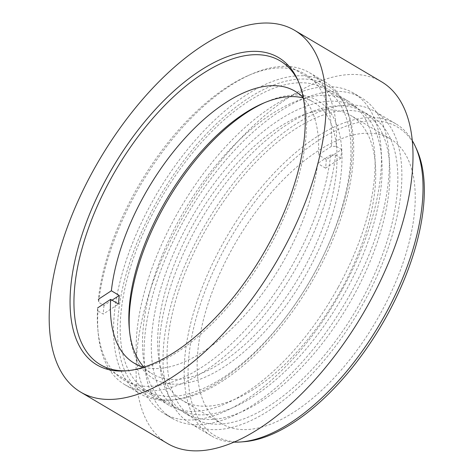 <?xml version="1.0" encoding="UTF-8"?>
<svg xmlns="http://www.w3.org/2000/svg" width="474" height="474" viewBox="0 0 474 474"><rect width="100%" height="100%" fill="white"/><g stroke="black" fill="none" stroke-linecap="round" stroke-linejoin="round"><path stroke-width="0.36" stroke-dasharray="2.37 1.78" d="M381.588 81.806A210.154 102.147 -59.4 0 0 186.638 210.622A210.154 102.147 -59.4 0 0 167.488 443.504M353.474 296.078A175.161 85.136 -59.4 0 0 363.759 111.917A175.161 85.136 -59.4 0 0 201.272 219.29A175.161 85.136 -59.4 0 0 185.31 413.387A175.161 85.136 -59.4 0 0 353.474 296.078M361.378 300.759A175.161 85.136 -59.4 0 0 371.663 116.598A175.161 85.136 -59.4 0 0 209.176 223.965A175.161 85.136 -59.4 0 0 193.214 418.068A175.161 85.136 -59.4 0 0 361.378 300.759M364.121 301.92A181.258 88.099 -59.4 0 0 374.768 111.349A181.258 88.099 -59.4 0 0 206.628 222.454A181.258 88.099 -59.4 0 0 190.11 423.312A181.258 88.099 -59.4 0 0 364.121 301.92M412.333 140.683A181.258 88.099 -59.4 0 0 395.926 123.874A181.258 88.099 -59.4 0 0 221.915 245.265A181.258 88.099 -59.4 0 0 211.268 435.837A181.258 88.099 -59.4 0 0 233.895 442.129M243.784 441.738A179.267 87.133 120.6 0 1 225.399 247.179A179.267 87.133 120.6 0 1 416.747 149.541M380.77 312.97A165.497 80.438 -59.4 0 0 390.487 138.971A165.497 80.438 -59.4 0 0 236.97 240.413A165.497 80.438 -59.4 0 0 221.885 423.809A165.497 80.438 -59.4 0 0 380.77 312.97M341.28 289.596A165.497 80.438 -59.4 0 0 350.997 115.597A165.497 80.438 -59.4 0 0 197.474 217.039A165.497 80.438 -59.4 0 0 182.395 400.429A165.497 80.438 -59.4 0 0 341.28 289.596M350.576 293.53A186.128 90.463 -59.4 0 0 361.508 97.845A186.128 90.463 -59.4 0 0 188.848 211.931A186.128 90.463 -59.4 0 0 171.884 418.181A186.128 90.463 -59.4 0 0 350.576 293.53M342.672 288.856A186.128 90.463 -59.4 0 0 353.604 93.165A186.128 90.463 -59.4 0 0 180.944 207.257A186.128 90.463 -59.4 0 0 163.986 413.506A186.128 90.463 -59.4 0 0 342.672 288.856M338.335 287.019A176.512 85.788 -59.4 0 0 348.704 101.442A176.512 85.788 -59.4 0 0 184.967 209.632A176.512 85.788 -59.4 0 0 168.886 405.229A176.512 85.788 -59.4 0 0 338.335 287.019M127.168 370.739A176.512 85.788 -59.4 0 0 128.798 370.638A176.512 85.788 -59.4 0 0 269.789 246.439A176.512 85.788 -59.4 0 0 299.1 82.938A176.512 85.788 -59.4 0 0 298.401 81.463M97.94 310.938L97.608 307.916A177.809 86.422 -59.4 0 0 97.875 329.809A177.809 86.422 -59.4 0 0 212.471 359.802A177.809 86.422 -59.4 0 0 330.68 154.927L335.533 154.974A181.258 88.099 120.6 0 1 249.863 331.954A181.258 88.099 120.6 0 1 124.775 384.639A181.258 88.099 120.6 0 1 98.207 333.335A181.258 88.099 120.6 0 1 97.94 310.938L103.249 314.078L118.53 304.047M143.871 367.143A157.966 76.776 -59.4 0 0 249.662 309.688A157.966 76.776 -59.4 0 0 317.657 163.471L330.68 154.927M112.03 300.202L103.984 305.481L98.675 302.341A181.258 88.099 120.6 0 1 251.676 74.068A181.258 88.099 120.6 0 1 309.433 72.676A181.258 88.099 120.6 0 1 336.267 146.377L331.409 146.33L318.392 154.874A157.966 76.776 -59.4 0 0 303.283 97.84M331.409 146.33A177.809 86.422 -59.4 0 0 248.423 75.473A177.809 86.422 -59.4 0 0 98.343 299.319L98.675 302.341M129.515 331.03A161.468 78.483 -59.4 0 0 129.669 332.843A161.468 78.483 -59.4 0 0 224.771 366.384A161.468 78.483 -59.4 0 0 339.935 182.561A161.468 78.483 -59.4 0 0 266.382 101.886A161.468 78.483 -59.4 0 0 264.717 102.621M223.58 380.361A179.267 87.133 120.6 0 1 173.182 399.949A179.267 87.133 120.6 0 1 160.603 195.211A179.267 87.133 120.6 0 1 346.139 107.746A179.267 87.133 120.6 0 1 223.58 380.361M220.854 380.391A181.258 88.099 -59.4 0 0 344.776 104.748A181.258 88.099 -59.4 0 0 325.324 82.079A181.258 88.099 -59.4 0 0 200.235 134.764A181.258 88.099 -59.4 0 0 114.56 311.744A181.258 88.099 -59.4 0 0 140.66 394.042A181.258 88.099 -59.4 0 0 169.893 400.192A181.258 88.099 -59.4 0 0 220.854 380.391M336.267 146.377L341.576 149.523L326.296 159.554L318.392 154.874M326.296 159.554A157.966 76.776 -59.4 0 1 325.561 168.146L340.842 158.12A181.258 88.099 -59.4 0 0 341.576 149.523M340.842 158.12L335.533 154.974M103.984 305.481A181.258 88.099 -59.4 0 0 103.249 314.078M303.301 97.946A157.966 76.776 120.6 0 1 313.415 102.1A157.966 76.776 120.6 0 1 324.69 222.419A157.966 76.776 120.6 0 1 222.371 362.077A157.966 76.776 120.6 0 1 152.486 373.974A157.966 76.776 120.6 0 1 143.978 367.107M325.561 168.146L317.657 163.471M183.462 232.687A175.131 85.119 -59.4 0 0 177.489 408.718A175.131 85.119 -59.4 0 0 349.931 283.339A175.131 85.119 -59.4 0 0 355.903 107.308A175.131 85.119 -59.4 0 0 183.462 232.687M152.35 214.272A175.131 85.119 -59.4 0 0 146.377 390.303A175.131 85.119 -59.4 0 0 318.818 264.925A175.131 85.119 -59.4 0 0 324.791 88.893A175.131 85.119 -59.4 0 0 152.35 214.272M371.663 116.598L363.759 111.917M193.214 418.068L185.31 413.387M395.926 123.874L374.768 111.349M211.268 435.837L190.11 423.312M390.487 138.971L350.997 115.597M221.885 423.809L182.395 400.429M361.508 97.845L353.604 93.165M171.884 418.181L163.986 413.506M348.704 101.442L280.152 60.868M168.886 405.229L100.334 364.654M299.1 82.938L297.731 79.94M128.798 370.638L125.515 370.887M124.775 384.639L140.66 394.042M309.433 72.676L325.324 82.079M134.047 363.06L152.486 373.974M294.976 91.186L313.415 102.1M346.139 107.746L344.776 104.748M173.182 399.949L169.893 400.192M129.331 329.264L129.669 332.843M263.076 103.314L266.382 101.886M97.875 329.809L98.207 333.335M248.423 75.473L251.676 74.068M146.377 390.303L177.489 408.718M324.791 88.893L355.903 107.308"/><path stroke-width="0.71" d="M268.088 245.289A178.497 86.76 120.6 0 1 125.515 370.887A178.497 86.76 120.6 0 1 112.99 167.032A178.497 86.76 120.6 0 1 297.731 79.94A178.497 86.76 120.6 0 1 268.088 245.289M282.356 251.327A210.154 102.147 -59.4 0 0 294.704 30.377A210.154 102.147 -59.4 0 0 99.753 159.193A210.154 102.147 -59.4 0 0 80.604 392.069A210.154 102.147 -59.4 0 0 282.356 251.327M80.604 392.069L167.488 443.504A210.154 102.147 -59.4 0 0 369.24 302.756A210.154 102.147 -59.4 0 0 381.588 81.806L294.704 30.377M233.895 442.129A181.258 88.099 -59.4 0 0 240.496 441.987A181.258 88.099 -59.4 0 0 385.279 314.446A181.258 88.099 -59.4 0 0 415.378 146.543A181.258 88.099 -59.4 0 0 412.333 140.683M415.378 146.543L416.747 149.541A179.267 87.133 120.6 0 1 381.167 325.774A179.267 87.133 120.6 0 1 243.784 441.738L240.496 441.987M298.401 81.463A176.512 85.788 -59.4 0 0 280.152 60.868A176.512 85.788 -59.4 0 0 116.42 169.058A176.512 85.788 -59.4 0 0 100.334 364.654A176.512 85.788 -59.4 0 0 127.168 370.739M97.608 307.916L110.632 299.372A157.966 76.776 -59.4 0 0 134.047 363.06A157.966 76.776 -59.4 0 0 143.871 367.143M303.283 97.84A157.966 76.776 -59.4 0 0 294.976 91.186A157.966 76.776 -59.4 0 0 186.187 136.856A157.966 76.776 -59.4 0 0 111.36 290.775L98.343 299.319M264.717 102.621A161.468 78.483 -59.4 0 0 129.515 331.03M143.978 367.107A157.966 76.776 120.6 0 1 129.331 329.264A157.966 76.776 120.6 0 1 129.799 301.689A157.966 76.776 120.6 0 1 263.076 103.314A157.966 76.776 120.6 0 1 303.301 97.946M110.632 299.372L118.53 304.047A157.966 76.776 -59.4 0 1 119.264 295.456L111.36 290.775M119.264 295.456L112.03 300.202"/></g></svg>
